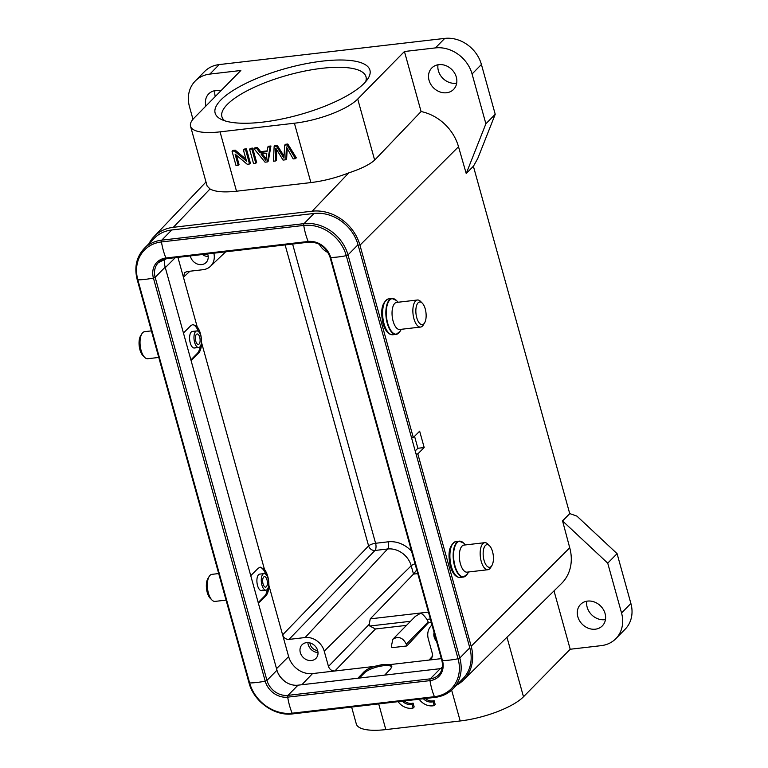 <?xml version="1.0" encoding="UTF-8"?>
<svg xmlns="http://www.w3.org/2000/svg" width="768" height="768" viewBox="0 0 768 768"><rect width="100%" height="100%" fill="white"/><g stroke="black" fill="none" stroke-linecap="round" stroke-linejoin="round"><path stroke-width="1.15" d="M391.43 645.898L392.88 639.235C398.429 635.914 402.902 637.555 406.301 644.17L406.819 645.955L391.939 647.683L391.43 645.898M431.328 622.493L428.362 622.838L428.122 621.974A8.333 7.056 -135.5 0 0 426.931 619.382C423.84 615.091 421.622 613.114 420.25 613.459L415.373 616.349L392.918 639.187M264.077 573.61A8.333 3.667 -96.6 0 1 268.147 578.726A8.333 3.667 -96.6 0 1 265.997 590.17A8.333 3.667 -96.6 0 1 261.917 585.062A8.333 3.667 -96.6 0 1 264.077 573.61L259.699 574.118A8.333 3.667 83.4 0 0 257.549 585.571A8.333 3.667 83.4 0 0 261.619 590.678A8.333 3.667 83.4 0 0 262.781 590.064M196.771 330.931A8.333 3.667 -96.6 0 1 200.851 336.048A8.333 3.667 -96.6 0 1 198.701 347.501A8.333 3.667 -96.6 0 1 194.621 342.384A8.333 3.667 -96.6 0 1 196.771 330.931L192.394 331.44A8.333 3.667 83.4 0 0 190.243 342.893A8.333 3.667 83.4 0 0 194.323 348.01A8.333 3.667 83.4 0 0 195.485 347.386M415.19 450.912L417.878 448.282L424.186 447.542L417.83 453.898L471.178 646.253A41.683 35.28 44.5 0 1 463.382 680.131L561.514 583.507A43.939 37.181 -135.5 0 0 569.731 547.795L562.57 520.934L607.728 563.155L621.542 612.97A31.958 27.043 44.5 0 1 615.83 638.678L625.181 629.174A31.958 27.043 -135.5 0 0 630.893 603.466L617.078 553.651L576.931 516.125L569.712 513.562L473.386 166.243M605.462 619.574A15.283 12.931 44.5 0 1 604.685 619.69A15.283 12.931 44.5 0 1 586.781 601.21M149.002 243.61A41.683 35.28 44.5 0 1 153.888 236.755A41.683 35.28 44.5 0 1 173.338 227.309L312.144 211.2A41.683 35.28 44.5 0 1 359.952 245.194L413.299 437.549L411.542 437.75M413.299 437.549L419.654 431.194L424.186 447.542M414.547 436.301L417.878 448.282M562.291 520.973L569.712 513.562M435.418 47.904L404.438 51.504L357.715 99.034L374.659 160.118L421.085 111.533A43.939 37.181 -135.5 0 1 458.506 146.736L466.224 173.53L485.885 123.782L472.07 73.978A31.958 27.043 44.5 0 0 435.418 47.904L444.758 38.4L219.197 64.579A31.958 27.043 -135.5 0 0 204.547 71.558L195.206 81.062A31.958 27.043 44.5 0 1 209.856 74.093L240.835 70.493L194.122 118.022A50.026 15.024 164.5 0 0 190.531 126.211L207.139 186.096M374.659 160.118C369.514 164.64 360.902 168.883 348.826 172.858C336.23 177.782 323.578 181.027 310.877 182.582L294.413 123.226L220.051 131.856A50.026 15.024 164.5 0 1 190.531 126.211M220.051 131.856L236.515 191.213L310.877 182.582M236.515 191.213C223.997 192.586 215.165 191.837 210.019 188.966L207.158 186.086M262.531 122.15A80.314 24.115 164.5 0 1 221.098 119.318A80.314 24.115 164.5 0 1 286.09 68.39A80.314 24.115 164.5 0 1 368.016 78.576A80.314 24.115 164.5 0 1 262.531 122.15M357.715 99.034A50.026 15.024 164.5 0 1 294.413 123.226M245.962 159.158L235.21 150.134L232.877 150.403L232.042 151.248L236.016 165.552L238.195 165.302L239.021 164.458L236.467 155.232M238.195 165.302L235.075 154.07L247.21 164.256L249.542 163.987L250.378 163.142L246.403 148.829L244.224 149.088L243.398 149.933L246.518 161.174L234.374 150.979L232.042 151.248M255.802 163.258L256.637 162.413L252.662 148.109L250.387 148.368L249.562 149.213L253.526 163.517L255.802 163.258L251.837 148.954L249.562 149.213M267.12 150.902L260.659 151.651L257.453 147.552L254.87 147.85L254.035 148.694L265.027 162.182L267.485 161.904L268.31 161.059L270.941 145.987L268.531 146.266L267.696 147.11L267.005 151.661L259.834 152.496L256.627 148.397L254.035 148.694M284.045 156.461L284.659 145.142L285.485 144.298L287.808 144.029L296.333 157.805L295.498 158.65L293.174 158.918L286.426 147.005L285.792 159.773L286.618 158.928L287.222 148.531M285.792 159.773L283.046 160.09L275.837 148.234L275.702 160.944L276.528 160.099L276.691 149.933M284.064 156.125L277.181 145.258L274.992 145.517L274.157 146.362L273.418 161.213L275.702 160.944M235.21 150.134L234.374 150.979M246.403 148.829L245.578 149.674L243.398 149.933M249.542 163.987L245.578 149.674M252.662 148.109L251.837 148.954M257.453 147.552L256.627 148.397M260.659 151.651L259.834 152.496M270.941 145.987L270.106 146.832L267.696 147.11M270.106 146.832L267.485 161.904M265.891 160.56L266.784 153.283L260.957 153.955L265.91 160.56M265.949 158.563L262.32 153.802M263.856 157.709L264.682 156.864M287.213 148.886L286.378 149.731M277.181 145.258L276.355 146.102L274.157 146.362M276.355 146.102L284.006 158.198L284.035 156.461M287.808 144.029L286.973 144.874L284.659 145.142M286.973 144.874L295.498 158.65M404.438 51.504L421.085 111.533M446.573 92.755A15.283 12.931 -135.5 0 0 453.581 89.414A15.283 12.931 -135.5 0 0 454.56 73.046A15.283 12.931 -135.5 0 0 438.787 64.656A15.283 12.931 -135.5 0 0 431.779 67.987A15.283 12.931 -135.5 0 0 430.8 84.355A15.283 12.931 -135.5 0 0 446.573 92.755M466.224 173.53L473.491 166.138L477.754 158.496L495.226 114.278L481.411 64.464A31.958 27.043 -135.5 0 0 444.758 38.4M215.261 96.518A15.283 12.931 44.5 0 1 214.925 90.662M456.691 83.136A15.283 12.931 44.5 0 1 455.923 83.251A15.283 12.931 44.5 0 1 438.01 64.771M495.226 114.278L485.885 123.782M192.97 119.29L189.494 106.771A31.958 27.043 44.5 0 1 195.206 81.062M220.781 90.902A15.283 12.931 -135.5 0 0 215.693 90.547A15.283 12.931 -135.5 0 0 208.694 93.888A15.283 12.931 -135.5 0 0 205.92 106.022M569.837 513.542L562.57 520.934M617.078 553.651L607.728 563.155M615.83 638.678A31.958 27.043 44.5 0 1 601.19 645.648L570.202 649.248L554.016 590.89M595.344 629.194A15.283 12.931 -135.5 0 0 602.352 625.853A15.283 12.931 -135.5 0 0 603.322 609.485A15.283 12.931 -135.5 0 0 587.549 601.094A15.283 12.931 -135.5 0 0 580.55 604.426A15.283 12.931 -135.5 0 0 579.571 620.794A15.283 12.931 -135.5 0 0 595.344 629.194M351.619 707.059L356.304 723.955A50.026 15.024 -15.5 0 0 385.824 729.6L460.186 720.97A50.026 15.024 -15.5 0 0 523.488 696.778L570.202 649.248M404.304 700.944A9.706 8.218 -135.5 0 0 413.098 703.104L412.061 704.16A9.706 8.218 44.5 0 1 402.365 701.165M398.131 701.654A13.891 11.76 -135.5 0 0 413.126 708.01L414.163 706.954L413.098 703.104M425.309 698.506A9.706 8.218 -135.5 0 0 434.131 700.685L433.094 701.741A9.706 8.218 44.5 0 1 423.37 698.726M419.155 699.216A13.891 11.76 -135.5 0 0 434.16 705.6L435.197 704.544L434.131 700.685M463.382 680.131A41.683 35.28 44.5 0 1 456.605 685.142M417.83 453.898L416.074 454.099M278.102 673.296A21.13 17.875 -135.5 0 0 286.666 682.627M200.064 346.646A15.005 6.605 -96.6 0 1 197.395 353.309L190.896 359.914M192.451 324.595A15.005 6.605 -96.6 0 1 198.451 331.574M183.446 333.024L190.886 325.584L193.027 324.48L197.155 326.726C200.064 330.653 201.542 335.981 201.59 342.72C201.466 347.616 200.448 351.101 198.538 353.174L191.098 360.614M213.85 253.19A16.675 14.112 44.5 0 1 210.451 266.323A16.675 14.112 44.5 0 1 203.088 269.693L186.979 271.565L184.56 272.678L183.437 277.248L177.917 257.357M190.339 255.917A9.725 8.227 -135.5 0 0 190.512 256.646A9.725 8.227 -135.5 0 0 197.328 264.019A9.725 8.227 -135.5 0 0 206.131 262.464A9.725 8.227 -135.5 0 0 207.869 254.63A9.725 8.227 -135.5 0 0 207.638 253.91M328.061 252.576A16.675 14.112 44.5 0 1 319.296 244.224M441.35 658.637L429.043 660.067L431.674 658.675L432.576 654.374L428.333 639.053A16.675 14.112 44.5 0 1 431.04 625.92A16.675 14.112 44.5 0 1 432.019 624.97M434.093 632.458A9.725 8.227 -135.5 0 0 434.17 637.056A9.725 8.227 -135.5 0 0 436.57 641.386M357.888 678.23L364.022 671.827C366.029 669.84 369.418 668.045 374.179 666.432L382.973 664.426L389.702 664.627L391.834 666.211L390.787 668.717L384.662 675.12M359.376 678.058L364.349 673.008A15.005 4.502 164.5 0 1 378.96 666.499A15.005 4.502 164.5 0 1 391.872 666.864M417.773 573.61L413.51 574.099L370.253 618.854L369.206 624.326L369.792 626.016L375.466 628.973L334.848 670.992L312.538 673.584A20.842 17.635 44.5 0 1 288.634 656.582L282.614 634.877C283.786 637.93 285.907 639.446 288.989 639.408L305.098 637.536A16.675 14.112 44.5 0 1 324.221 651.139L328.474 666.461C329.645 669.523 331.766 671.03 334.848 670.992L374.179 666.432M317.674 650.582A9.725 8.227 -135.5 0 0 310.858 643.21A9.725 8.227 -135.5 0 0 302.054 644.765A9.725 8.227 -135.5 0 0 300.317 652.589A9.725 8.227 -135.5 0 0 307.133 659.962A9.725 8.227 -135.5 0 0 315.936 658.406A9.725 8.227 -135.5 0 0 317.674 650.582M250.742 575.693L258.182 568.262L260.323 567.149L264.461 569.395C267.36 573.331 268.838 578.659 268.896 585.389C268.762 590.294 267.744 593.779 265.834 595.853L258.394 603.283M259.747 567.274A15.005 6.605 -96.6 0 1 265.747 574.243M267.37 589.325A15.005 6.605 -96.6 0 1 264.691 595.978L258.202 602.592M415.056 563.818A5.558 1.67 -15.5 0 0 411.206 565.776L413.51 574.099L416.746 569.894M288.989 639.408L374.976 550.464A5.558 4.627 44 0 1 368.602 545.923A5.558 1.67 164.5 0 1 375.59 543.274L388.224 541.814A26.131 22.118 -135.5 0 1 411.59 551.299M406.502 625.373L375.466 628.973M428.362 622.838L406.819 645.955M318 652.55A9.725 8.227 44.5 0 1 308.208 644.563A9.725 8.227 44.5 0 1 307.882 642.595M309.946 642.922A7.507 6.346 -135.5 0 0 310.195 644.333A7.507 6.346 -135.5 0 0 317.645 650.486M208.195 256.608A9.725 8.227 44.5 0 1 202.502 254.506M205.786 254.122A7.507 6.346 -135.5 0 0 207.84 254.544M413.126 708.01L412.061 704.16M434.16 705.6L433.094 701.741M365.654 81.706A74.755 22.445 -15.5 0 0 365.99 76.762A74.755 22.445 -15.5 0 0 287.952 75.101A74.755 22.445 -15.5 0 0 221.904 116.717A74.755 22.445 -15.5 0 0 224.736 120.787M492.547 551.645A11.395 5.011 -96.6 0 1 491.885 565.555A11.395 5.011 -96.6 0 1 484.042 560.304A11.395 5.011 -96.6 0 1 484.08 547.69A11.395 5.011 -96.6 0 1 489.59 545.827A11.395 5.011 -96.6 0 1 492.547 551.645M491.885 565.555L490.598 567.658A13.622 5.99 -96.6 0 1 487.882 569.731A13.622 5.99 -96.6 0 1 481.229 561.379A13.622 5.99 -96.6 0 1 484.742 542.678A13.622 5.99 -96.6 0 1 487.862 544.08L489.59 545.827M484.742 542.678L463.92 545.098A13.622 5.99 83.4 0 0 460.406 563.798A13.622 5.99 83.4 0 0 467.059 572.15L487.882 569.731M164.89 258.97A18.346 15.523 -135.5 0 0 165.168 267.13L276.96 670.224A18.346 15.523 -135.5 0 0 297.994 685.181L287.99 695.366A1.67 0.73 83.4 0 0 287.702 697.142A36.682 16.147 83.4 0 0 292.157 713.203A1.67 0.73 83.4 0 0 292.858 713.875C274.675 716.477 253.738 701.587 248.986 682.752A1.67 0.499 164.5 0 0 249.629 682.963A37.085 31.382 -135.5 0 0 292.157 713.203L434.438 696.691A37.085 31.382 -135.5 0 0 458.064 658.762L346.272 255.667A37.085 31.382 -135.5 0 0 303.744 225.427L161.462 241.939A37.085 31.382 -135.5 0 0 137.846 279.859L249.629 682.963A36.682 11.021 164.5 0 0 265.21 681.149A19.613 16.598 -135.5 0 0 287.702 697.142L429.984 680.63A19.613 16.598 -135.5 0 0 442.483 660.576L330.691 257.482A19.613 16.598 -135.5 0 0 308.198 241.478L165.917 258A19.613 16.598 -135.5 0 0 153.427 278.054L265.21 681.149A1.67 0.499 164.5 0 0 266.957 680.4A18.346 15.523 -135.5 0 0 287.99 695.366L430.262 678.845A18.346 15.523 -135.5 0 0 438.672 674.842C442.214 671.069 443.27 666.24 441.83 660.365A1.67 0.499 -15.5 0 0 442.483 660.576A36.682 11.021 -15.5 0 0 458.064 658.762A1.67 0.499 -15.5 0 0 459.802 658.022L348.01 254.918A38.352 32.458 -135.5 0 0 304.022 223.642L161.75 240.154A38.352 32.458 -135.5 0 0 144.173 248.525C136.426 256.944 134.102 267.312 137.194 279.648L248.986 682.752M435.37 697.238A38.352 32.458 -135.5 0 0 452.947 688.877L462.95 678.691A38.352 32.458 -135.5 0 0 469.805 647.837L358.013 244.742A38.352 32.458 -135.5 0 0 314.035 213.466L171.754 229.978A38.352 32.458 -135.5 0 0 154.176 238.349L144.173 248.525M297.994 685.181L440.275 668.669A18.346 15.523 -135.5 0 0 442.138 668.333M425.251 308.966A11.395 5.011 -96.6 0 1 424.579 322.886A11.395 5.011 -96.6 0 1 416.736 317.635A11.395 5.011 -96.6 0 1 416.784 305.011A11.395 5.011 -96.6 0 1 422.294 303.149A11.395 5.011 -96.6 0 1 425.251 308.966M424.579 322.886L423.302 324.979A13.622 5.99 -96.6 0 1 420.586 327.053A13.622 5.99 -96.6 0 1 413.923 318.71A13.622 5.99 -96.6 0 1 417.437 300A13.622 5.99 -96.6 0 1 420.566 301.402L422.294 303.149M417.437 300L396.624 302.419A13.622 5.99 83.4 0 0 393.101 321.12A13.622 5.99 83.4 0 0 399.763 329.472L420.586 327.053M151.402 330.883L144.605 331.67A13.622 5.99 83.4 0 0 141.888 333.754L140.602 335.846A11.395 5.011 83.4 0 0 139.939 349.757A11.395 5.011 83.4 0 0 142.896 355.584L144.624 357.331A13.622 5.99 83.4 0 0 147.744 358.723L158.774 357.446M141.888 333.754A13.622 5.99 83.4 0 0 141.091 350.381A13.622 5.99 83.4 0 0 144.624 357.331M195.763 341.222A5.28 2.323 83.4 0 0 198.346 344.458A5.28 2.323 83.4 0 0 199.709 337.21A5.28 2.323 83.4 0 0 197.126 333.974A5.28 2.323 83.4 0 0 195.763 341.222M218.707 573.562L211.91 574.349A13.622 5.99 83.4 0 0 209.194 576.422L207.907 578.525A11.395 5.011 83.4 0 0 207.235 592.435A11.395 5.011 83.4 0 0 210.192 598.253L211.93 600A13.622 5.99 83.4 0 0 215.05 601.402L226.07 600.125M209.194 576.422A13.622 5.99 83.4 0 0 208.387 593.05A13.622 5.99 83.4 0 0 211.93 600M263.059 583.901A5.28 2.323 83.4 0 0 265.642 587.136A5.28 2.323 83.4 0 0 267.005 579.888A5.28 2.323 83.4 0 0 264.422 576.643A5.28 2.323 83.4 0 0 263.059 583.901M428.122 621.974L406.301 644.17M471.178 646.253L569.731 547.795M458.506 146.736L359.952 245.194M312.144 211.2L348.826 172.858M210.019 188.966L173.338 227.309M219.197 64.579L209.856 74.093M276.672 150.595L275.846 151.44M481.411 64.464L472.07 73.978M621.542 612.97L630.893 603.466M506.966 637.21L523.488 696.778M460.186 720.97L451.632 690.125M378.701 703.91L385.824 729.6M189.917 271.219L183.437 277.248L197.155 326.726M175.277 257.664L165.302 267.629M440.688 668.611L442.387 666.845M389.702 664.627L429.043 660.067L432.758 655.92M364.349 673.008L364.022 671.827M312.538 673.584L301.872 684.73M276.528 668.678L288.634 656.582M268.896 585.389L282.614 634.877L368.602 545.923L285.12 244.915M265.834 595.853L264.691 595.978M201.59 342.72L264.461 569.395M198.538 353.174L197.395 353.309M292.608 244.051L375.59 543.274A5.558 2.448 -96.6 0 1 374.976 550.464L387.6 548.995A5.558 2.448 83.4 0 0 388.224 541.814M370.253 618.854L428.448 612.096M410.515 621.293L369.792 626.016M430.358 618.989L426.931 619.382M305.098 637.536L387.6 548.995A20.573 17.414 -135.5 0 1 411.206 565.776L324.221 651.139M369.206 624.326L328.474 666.461M465.475 544.915L463.709 543.12A17.904 7.882 83.4 0 0 455.05 546.048A17.904 7.882 83.4 0 0 454.982 565.872A17.904 7.882 83.4 0 0 455.011 565.987A17.904 7.882 83.4 0 0 467.309 574.118L463.402 577.046A18.067 7.949 -96.6 0 1 454.57 565.968A18.067 7.949 -96.6 0 1 459.235 541.162A18.067 7.949 -96.6 0 1 461.059 541.411M465.12 576.384A18.067 7.949 -96.6 0 1 463.402 577.046L460.138 577.43C455.827 577.478 452.554 573.715 450.326 566.16C447.456 552.778 449.347 544.579 455.971 541.546A18.067 7.949 83.4 0 0 451.306 566.352A18.067 7.949 83.4 0 0 460.138 577.43M276.96 670.224L266.957 680.4L155.165 277.306A1.67 0.499 164.5 0 1 153.427 278.054A36.682 11.021 164.5 0 1 137.846 279.859A1.67 0.499 164.5 0 1 137.194 279.648M165.168 267.13L155.165 277.306A18.346 15.523 -135.5 0 1 158.438 262.55A18.346 15.523 -135.5 0 1 166.368 258.614M166.848 258.547A1.67 0.73 -96.6 0 1 166.618 258.672A1.67 0.73 -96.6 0 1 165.917 258A36.682 16.147 -96.6 0 1 161.462 241.939A1.67 0.73 -96.6 0 1 161.75 240.154L171.754 229.978M309.13 242.035A1.67 0.73 -96.6 0 1 308.899 242.16A1.67 0.73 -96.6 0 1 308.198 241.478A36.682 16.147 -96.6 0 1 303.744 225.427A1.67 0.73 -96.6 0 1 304.022 223.642L314.035 213.466M330.163 256.992A1.67 0.499 -15.5 0 0 330.048 257.27A1.67 0.499 -15.5 0 0 330.691 257.482A36.682 11.021 -15.5 0 0 346.272 255.667A1.67 0.499 -15.5 0 0 348.01 254.918L358.013 244.742M441.955 660.086A1.67 0.499 -15.5 0 0 441.83 660.365L330.048 257.27C326.141 247.037 319.085 241.997 308.899 242.16L166.618 258.672L158.438 262.55M440.275 668.669L430.262 678.845A1.67 0.73 83.4 0 0 429.984 680.63A36.682 16.147 83.4 0 0 434.438 696.691A1.67 0.73 83.4 0 0 435.139 697.363C442.224 696.49 448.157 693.658 452.947 688.877A38.352 32.458 -135.5 0 0 459.802 658.022L469.805 647.837M398.179 302.237L396.413 300.451A17.904 7.882 83.4 0 0 387.754 303.37A17.904 7.882 83.4 0 0 387.686 323.194A17.904 7.882 83.4 0 0 387.715 323.309A17.904 7.882 83.4 0 0 400.003 331.44L396.106 334.378A18.067 7.949 -96.6 0 1 387.274 323.299A18.067 7.949 -96.6 0 1 391.939 298.483A18.067 7.949 -96.6 0 1 393.763 298.742M397.824 333.715A18.067 7.949 -96.6 0 1 396.106 334.378L392.842 334.752C388.531 334.8 385.258 331.046 383.021 323.491C380.16 310.109 382.042 301.901 388.675 298.867A18.067 7.949 83.4 0 0 384.01 323.674A18.067 7.949 83.4 0 0 392.842 334.752M153.888 236.755L205.997 181.978M210.451 266.323L225.677 251.818M431.04 625.92L431.99 624.883M468.624 571.968L467.309 574.118M463.709 543.12L459.235 541.162L455.971 541.546M435.139 697.363L292.858 713.875M401.318 329.29L400.003 331.44M396.413 300.451L391.939 298.483L388.675 298.867M194.323 348.01L198.701 347.501M261.619 590.678L265.997 590.17"/></g></svg>
